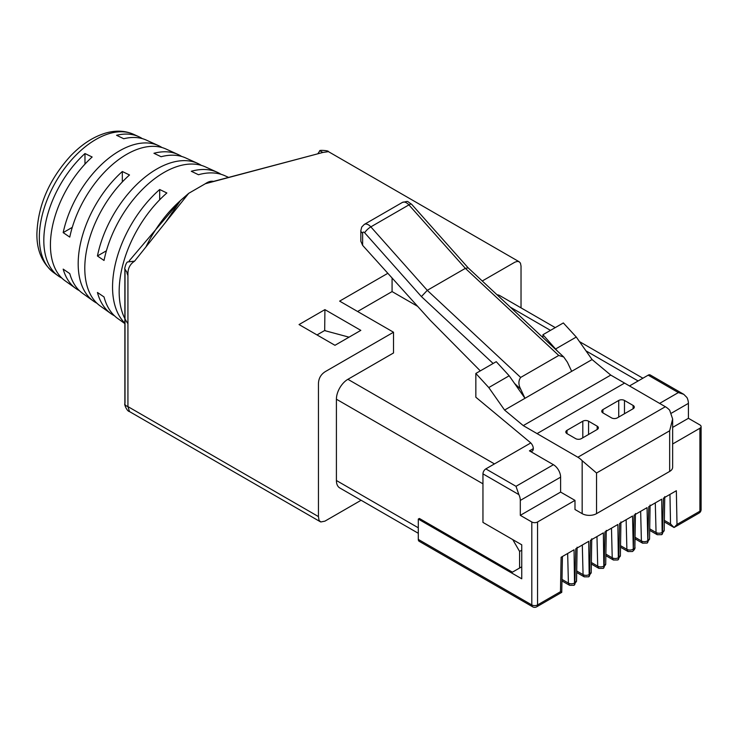 <?xml version="1.0" encoding="UTF-8"?>
<svg xmlns="http://www.w3.org/2000/svg" width="738" height="738" viewBox="0 0 738 738"><rect width="100%" height="100%" fill="white"/><g stroke="black" fill="none" stroke-linecap="round" stroke-linejoin="round"><path stroke-width="1.11" d="M361.094 500.263L324.895 521.157L320.809 521.96L319.028 520.364L318.447 516.591L127.932 406.601C125.451 405.706 124.482 404.507 125.017 403.003L125.017 270.339L124.879 403.852C123.956 403.437 126.632 411.232 129.51 411.583L127.932 406.601L127.932 273.881C127.877 268.318 130.1 264.066 134.602 261.141L188.734 193.31L205.339 183.725L322.829 152.471L328.438 151.641C328.77 150.395 318.558 150.026 319.858 150.737L322.829 152.471M387.837 273.3L339.637 301.122L393.52 332.229L325.624 371.426C320.929 374.249 318.539 378.391 318.447 383.871L318.447 516.591M482.255 280.994L514.94 262.156L517.412 261.381L519.201 261.778L328.179 151.493M334.969 345.301L360.827 330.366L324.914 309.628L299.047 324.563L334.969 345.301M519.201 261.778L520.447 263.143L521.028 266.077L521.028 307.866M127.001 273.143L127.932 275.597M317.801 153.808L319.858 150.737M214.085 181.4L213.586 181.447A91.438 52.795 -60 0 1 216.695 180.699M205.339 183.725C208.374 181.622 211.096 180.847 213.503 181.4L319.48 153.366M124.879 404.11L124.879 268.992L124.879 404.11L124.879 268.992L127.932 273.881M134.602 261.141L127.582 261.962C125.903 262.571 124.224 269.545 124.879 269.25L124.879 269.25M324.692 330.615L324.914 309.628M324.914 330.366L325.901 330.938M349.037 337.174L324.554 330.578L317.008 334.932M560.612 492.08L520.308 515.345L520.308 500.419L560.612 477.154L560.612 492.08L574.985 500.373L574.985 509.497L582.162 513.648L582.162 460.696A16.254 9.382 -120 0 0 577.854 457.237L523.26 425.605L504.58 410.07L524.986 398.299L520.705 389.194C518.334 384.692 518.325 380.771 520.668 377.441L427.284 290.338L421.407 296.575L364.673 232.793A2.03 1.172 60 0 0 362.626 233.107A6.098 3.524 180 0 1 360.836 230.616L360.836 241.243L362.626 245.348L430.153 320.2L480.309 370.882M504.58 410.07L488.777 387.561L475.844 373.456L475.844 397.219L530.271 442.477A5.489 3.164 -120 0 1 533.316 448.612L529.432 450.853A5.489 3.164 -120 0 0 532.181 451.121A5.489 3.164 -120 0 0 533.316 448.612M672.641 427.403L688.416 418.298L688.416 403.363A10.157 5.867 -120 0 0 686.977 397.561L683.766 394.323L678.36 392.579L648.185 375.162L629.44 385.983M530.779 442.948L485.825 468.898A4.068 2.343 120 0 0 482.956 473.87L482.956 522.403L521.748 544.801L521.748 578.804L418.298 519.082L418.298 539.404L531.803 604.939A4.068 2.343 0 0 0 537.55 604.939L560.465 591.71L561.111 557.264L574.053 549.792L574.515 583.029A4.317 2.546 -1.1 0 1 572.808 583.666A4.317 2.546 -1.1 0 1 568.408 583.103L567.66 553.482M560.612 477.154A10.157 5.867 -120 0 0 553.426 464.709L529.432 450.853M520.308 500.419A10.157 5.867 -120 0 0 518.879 494.608L516 486.314L485.825 468.898M582.162 513.648A10.157 5.867 180 0 0 596.535 513.648L669.661 471.425A10.157 5.867 0 0 0 672.641 467.283L672.641 418.981L669.661 410.18A16.254 9.382 -120 0 0 665.353 406.721L610.76 375.089L592.079 359.554L524.986 398.299L509.174 375.78L488.777 387.561M509.174 375.78L496.25 361.675L475.844 373.456M542.937 337.589L542.937 334.72L563.343 322.94L576.277 337.045L592.079 359.554M557.559 351.223L542.937 334.72M129.261 260.791L180.57 200.413L188.734 193.31M165.441 222.498L180.487 200.561A91.438 52.795 120 0 1 187.526 194.814M213.586 181.447A91.438 52.795 120 0 0 211.003 182.212M162 147.545A82.656 47.721 120 0 0 158.375 145.561A82.656 47.721 120 0 0 119.455 150.893A82.656 47.721 120 0 0 63.182 232.618L69.769 237.11A83.468 48.191 120 0 1 126.632 154.371A83.468 48.191 120 0 1 165.939 148.993L178.052 154.482A84.769 48.939 120 0 0 153.938 153.273L161.115 156.733A85.58 49.409 120 0 1 185.616 157.914L197.719 163.402A86.881 50.166 120 0 0 156.807 169.011A86.881 50.166 120 0 0 97.434 255.975L104.03 260.468A87.693 50.636 120 0 1 163.993 172.489A87.693 50.636 120 0 1 205.284 166.834L217.396 172.332A88.994 51.383 120 0 0 191.29 171.271L198.476 174.731A89.815 51.854 120 0 1 224.961 175.764L228.78 177.489M201.354 165.377A86.881 50.166 120 0 0 197.719 163.402M221.031 174.297A88.994 51.383 120 0 0 217.396 172.332M181.677 156.465A84.769 48.939 120 0 0 178.052 154.482M142.323 138.633A80.543 46.503 120 0 0 138.698 136.641A80.543 46.503 120 0 0 116.576 135.294L123.763 138.744A81.355 46.974 120 0 1 146.272 140.072L158.375 145.561M159.685 199.795L159.685 189.518L166.862 192.978A89.815 51.854 120 0 0 127.932 323.668M159.685 189.518A88.994 51.383 120 0 0 124.879 323.152M122.323 181.945L122.323 171.52A84.769 48.939 120 0 0 93.412 301.076A84.769 48.939 120 0 0 96.946 303.235M122.323 171.52L129.51 174.98A85.58 49.409 120 0 0 100.165 305.919L110.977 313.659A86.881 50.166 120 0 0 114.501 315.818M84.971 164.122L84.971 153.541L92.149 157A81.355 46.974 120 0 0 65.045 280.763L75.848 288.503A82.656 47.721 120 0 0 79.381 290.652M84.971 153.541A80.543 46.503 120 0 0 58.284 275.929A80.543 46.503 120 0 0 61.826 278.069M174.002 211.769L171.567 213.181M106.401 250.8L97.434 255.975M72.269 227.369L63.182 232.618M110.977 313.659A86.881 50.166 120 0 1 97.434 292.479L104.03 296.962A87.693 50.636 120 0 0 117.729 318.493L124.879 323.613M93.412 301.076L82.601 293.337A83.468 48.191 120 0 1 69.769 273.614L63.182 269.121A82.656 47.721 120 0 0 75.848 288.503M393.52 332.229L393.52 352.967L347.902 379.304L494.451 463.916M357.598 311.491L392.081 291.584L392.081 277.995M392.081 291.584L417.662 306.353M418.298 533.288L339.775 487.947A16.254 9.382 -60 0 1 336.408 480.512L336.408 399.212A16.254 9.382 -60 0 1 347.902 379.304M512.772 539.616L519.598 551.434L519.598 568.02L512.412 572.171L419.378 518.463M519.598 551.434L521.748 550.188M521.748 566.784L519.598 568.02M648.185 375.162A4.068 2.343 -60 0 1 650.215 374.959L683.766 394.323M520.308 515.345L531.803 521.987L531.803 604.939A4.068 2.343 -60 0 0 532.651 606.802L419.138 541.268A4.068 2.343 -60 0 1 418.298 539.404M418.298 519.082L419.018 518.666M649.615 528.786L656.054 532.504A4.317 2.546 178.9 0 0 660.482 533.057A4.317 2.546 178.9 0 0 662.152 532.43L662.484 532.808A4.068 2.343 60 0 1 661.635 534.672L657.217 534.709L656.054 532.504L655.298 502.882M582.31 545.022L583.066 574.644A4.317 2.546 -1.1 0 0 587.457 575.206A4.317 2.546 -1.1 0 0 589.164 574.57L589.487 574.948A4.068 2.343 60 0 1 588.647 576.812L584.228 576.848L583.066 574.644L576.655 570.944M596.968 536.563L597.715 566.184A4.317 2.546 -1.1 0 0 602.134 566.747A4.317 2.546 -1.1 0 0 603.822 566.101L604.154 566.489A4.068 2.343 60 0 1 603.306 568.352L605.732 563.887A4.317 2.435 1.1 0 0 605.723 563.823L606.267 530.373M591.258 563.98L598.887 568.389L597.715 566.184L591.286 562.467M603.822 566.101L603.361 532.864L590.418 540.336L589.634 574.865A4.068 2.343 60 0 1 588.795 576.729L588.795 576.729A4.068 2.343 60 0 1 588.721 576.765M589.966 574.109A4.317 2.435 1.1 0 0 591 573.177A4.317 2.435 1.1 0 0 591.221 572.264A4.317 2.435 1.1 0 0 591.212 572.199L591.756 538.749M561.969 580.917L569.579 585.308L568.408 583.103L561.996 579.404M562.43 556.498L561.747 592.346L536.71 606.802A4.068 2.343 60 0 0 537.55 604.939L537.55 521.987L574.985 500.373M569.579 585.308L573.998 585.271A4.068 2.343 60 0 0 574.837 583.417L574.515 583.029M574.837 583.417L575.769 548.795L588.712 541.332L589.164 574.57M662.152 532.43L661.7 499.192L648.757 506.655L647.826 541.277L647.041 507.652L634.099 515.124L633.315 549.653L632.531 516.028L619.588 523.5L618.804 558.029L618.333 557.725L617.872 524.487L604.929 531.96L604.154 566.489M662.484 532.808L663.407 498.196L676.349 490.724L677.004 524.432L674.062 527.504L670.528 523.943L669.956 494.423M672.641 443.99L699.91 428.252L699.91 511.203L677.004 524.432M531.803 521.987A4.068 2.343 0 0 0 537.55 521.987M561.747 592.346L560.465 591.71M582.162 460.696L596.535 473.003L669.661 430.78L672.641 418.981M610.76 375.089L523.26 425.605M364.673 232.793A6.098 1.67 -41.6 0 1 370.836 226.87L427.284 290.338L465.355 268.355L468.178 267.866L411.619 204.269A6.098 1.67 138.4 0 0 408.907 204.887L370.836 226.87A8.127 4.696 60 0 0 364.304 224.407L402.385 202.424A8.127 4.696 60 0 1 408.907 204.887L465.355 268.355L558.749 355.458L520.668 377.441M571.673 371.334L567.402 362.229L563.74 356.989L558.749 355.458M555.871 348.825L576.277 337.045M602.928 412.902A4.068 2.343 180 0 1 601.738 411.241A4.068 2.343 180 0 1 602.928 409.581L602.928 412.902L611.544 417.883A4.068 2.343 0 0 0 617.291 417.883L633.103 408.76A4.068 2.343 180 0 0 634.293 407.099A4.068 2.343 180 0 0 633.103 405.439L633.103 408.76M602.928 409.581L618.73 400.457A4.068 2.343 180 0 1 624.477 400.457L633.103 405.439M567.005 430.319L582.808 421.195A4.068 2.343 0 0 1 588.555 421.195L597.18 426.177A4.068 2.343 180 0 1 598.37 427.837A4.068 2.343 180 0 1 597.18 429.498L581.378 438.621A4.068 2.343 0 0 1 575.631 438.621L567.005 433.64L567.005 430.319A4.068 2.343 0 0 0 565.815 431.979A4.068 2.343 0 0 0 567.005 433.64M575.308 582.568A4.317 2.435 1.1 0 0 576.341 581.636A4.317 2.435 1.1 0 0 576.562 580.723A4.317 2.435 1.1 0 0 576.553 580.658L577.098 547.347M604.477 565.732A4.317 2.435 1.1 0 0 605.511 564.801A4.317 2.435 1.1 0 0 605.732 563.887M605.769 555.603L613.398 560.013L612.226 557.808A4.317 2.546 -1.1 0 0 616.627 558.371A4.317 2.546 -1.1 0 0 618.333 557.725M611.479 528.177L612.226 557.808L605.797 554.09M633.315 549.653A4.068 2.343 60 0 1 632.475 551.517A4.068 2.343 60 0 1 632.466 551.517L628.056 551.544L626.885 549.34A4.317 2.546 178.9 0 0 631.313 549.902A4.317 2.546 178.9 0 0 632.992 549.266M620.926 521.914L620.381 555.363A4.317 2.435 -178.9 0 1 620.381 555.428A4.317 2.435 -178.9 0 1 620.178 556.314A4.317 2.435 -178.9 0 1 619.127 557.273M626.138 519.718L626.885 549.34L620.446 545.631M647.503 540.889A4.317 2.546 178.9 0 1 645.824 541.526A4.317 2.546 178.9 0 1 641.396 540.963L642.567 543.168L647.134 543.048A4.068 2.343 60 0 1 647.051 543.085M640.649 511.342L641.396 540.963L634.957 537.246M635.436 513.528L634.892 546.978A4.317 2.435 -178.9 0 1 634.901 547.052A4.317 2.435 -178.9 0 1 634.68 547.947A4.317 2.435 -178.9 0 1 633.638 548.888M650.086 505.069L649.541 538.519A4.317 2.435 -178.9 0 1 649.551 538.583A4.317 2.435 -178.9 0 1 649.348 539.478A4.317 2.435 -178.9 0 1 648.296 540.428M664.265 521.858L674.062 527.504L699.07 513.067A4.068 4.068 0 0 0 701.1 509.543A4.068 2.343 180 0 1 699.91 511.203A4.068 2.343 60 0 1 699.07 513.067M664.744 496.609L664.2 530.059A4.317 2.435 -178.9 0 1 664.209 530.124A4.317 2.435 -178.9 0 1 663.997 531.019A4.317 2.435 -178.9 0 1 662.955 531.969M555.244 327.617L499.7 295.551A16.254 9.382 120 0 0 497.061 294.794M688.416 418.298L699.91 424.931A4.068 2.343 180 0 1 701.1 426.592A4.068 2.343 180 0 1 699.91 428.252M521.748 567.605L521.028 567.199M145.93 246.944A91.438 52.795 -60 0 1 180.487 200.561M516 486.314L553.426 464.709M678.36 392.579L659.606 403.409M518.879 494.608L482.956 473.87M520.705 389.194L514.58 383.474M133.56 134.307C124.99 130.561 115.617 130.174 105.46 133.135C93.219 136.862 81.614 144.436 70.636 155.856C49.225 179.408 37.979 205.33 36.9 233.632C36.651 250.385 42.25 263.383 53.699 272.636A79.99 46.18 -60 0 1 39.326 237.433A79.99 46.18 -60 0 1 95.885 139.464A79.99 46.18 -60 0 1 133.56 134.307L138.698 136.641M336.408 480.512L418.298 527.79M336.408 399.212L482.956 483.824M596.535 513.648L596.535 473.003M665.353 406.721L577.854 457.237M536.996 433.649L624.496 383.133M493.132 363.474L421.407 296.575M618.73 417.053L618.73 400.457M624.477 413.732L624.477 400.457M588.555 421.195L588.555 434.47M597.18 426.177L597.18 429.498M582.808 421.195L582.808 437.791M669.661 471.425L669.661 430.78M574.985 583.324A4.068 2.343 60 0 1 574.146 585.188L574.146 585.188A4.068 2.343 60 0 1 574.063 585.225M618.804 558.029A4.068 2.343 60 0 1 617.964 559.884L617.964 559.884A4.068 2.343 60 0 1 617.89 559.93M618.656 558.112A4.068 2.343 60 0 1 617.817 559.976L613.398 560.013M647.826 541.277A4.068 2.343 60 0 1 646.986 543.131M647.973 541.185A4.068 2.343 60 0 1 647.134 543.048L649.551 538.583M664.292 520.345L670.528 523.943M662.623 532.725A4.068 2.343 60 0 1 661.783 534.589L661.783 534.589A4.068 2.343 60 0 1 661.709 534.626M510.355 307.192L550.483 330.366M585.972 350.854L638.13 380.965M688.416 403.363L671.552 413.096M362.626 233.107L362.626 245.348M129.251 411.435L320.274 521.72M402.385 202.424C409.396 200.994 406.057 200.782 411.619 204.269M591.221 572.264L588.647 576.812M576.627 572.457L584.228 576.848M563.74 356.989L468.132 267.82M573.998 585.271L576.562 580.723M577.098 547.209L576.479 580.262M620.381 555.428L617.817 559.976M620.418 547.144L628.056 551.544M634.938 538.768L642.567 543.168M634.809 546.581L635.436 513.537M603.306 568.352L598.887 568.389M632.475 551.517C634.532 549.745 635.344 548.251 634.901 547.052M649.588 530.299L657.217 534.709M661.635 534.672L664.209 530.124M579.478 341.611L642.89 378.216M701.1 426.592L701.1 509.543M360.836 230.616L361.74 227.027L364.304 224.407M532.651 606.802A4.068 4.068 0 0 0 536.71 606.802M53.699 272.636L58.284 275.929"/></g></svg>
